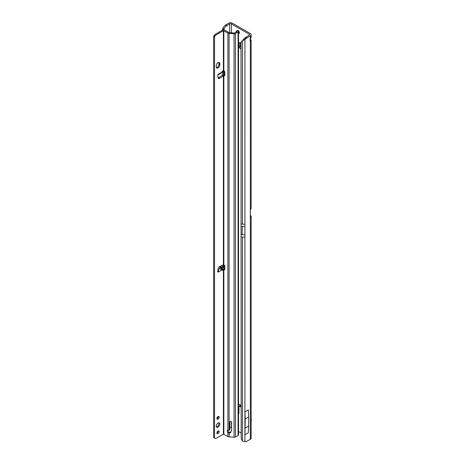 <?xml version="1.0" encoding="UTF-8"?>
<svg xmlns="http://www.w3.org/2000/svg" width="465" height="465" viewBox="0 0 465 465"><rect width="100%" height="100%" fill="white"/><g stroke="black" fill="none" stroke-linecap="round" stroke-linejoin="round"><path stroke-width="0.7" d="M238.539 33.532A1.744 1.006 -120 0 0 239.056 33.474A1.744 1.006 -120 0 0 239.417 32.678A1.744 1.006 -120 0 0 238.655 30.923A1.744 1.006 -120 0 0 237.313 30.458A1.744 1.006 -120 0 0 237.074 30.707M238.539 31.998A1.744 1.006 -120 0 0 239.411 32.8M250.321 39.066L250.321 35.869A2.848 1.645 0 0 0 251.158 34.706L251.158 37.293L250.321 39.066A1.901 1.099 120 0 0 250.048 40.17A1.901 1.099 120 0 0 250.321 40.955L251.158 40.397L250.461 38.868M250.321 439.338L250.321 217.004L251.042 216.992A2.848 1.645 0 0 0 251.158 216.527L251.158 438.175A2.848 1.645 180 0 1 250.321 439.338L246.026 441.645A6.336 3.656 120 0 1 244.916 441.75L242.428 440.989A6.336 4.133 -127.5 0 1 241.172 438.181L241.004 42.96L240.289 42.542L239.08 42.652L239.08 47.145L240.289 48.651L241.004 48.238M240.196 42.553L240.196 46.494L241.004 47.494M238.539 413.141L238.946 413.373L238.946 406.648A0.947 0.546 60 0 1 239.144 406.212L240.26 405.567A0.947 0.546 60 0 1 240.736 405.614L241.004 405.771M250.315 215.359L250.321 215.365A2.848 1.645 0 0 1 251.158 216.527M222.334 30.254A6.336 0.901 -84.2 0 1 222.404 29.405L222.933 28.196A6.336 3.656 -60 0 1 225.136 25.348L228.46 23.25A2.848 1.645 180 0 1 232.494 23.25L250.321 33.544A2.848 1.645 0 0 1 251.158 34.706M241.004 405.509L238.539 404.091M239.144 406.212A0.947 0.546 60 0 1 239.615 406.259L241.004 407.061M223.932 29.905A6.336 0.901 -84.2 0 1 223.967 29.562L224.054 28.847A6.336 3.656 -60 0 1 226.257 25.994L229.582 23.895A1.267 0.732 180 0 1 231.372 23.895L249.205 34.189A1.267 0.732 0 0 1 249.571 34.706A1.267 0.732 0 0 1 249.205 35.224L244.904 37.88A6.336 3.656 120 0 0 243.8 39.054L244.916 39.705L242.428 40.664A6.336 4.133 -127.5 0 0 242.207 40.815A6.336 4.133 -127.5 0 0 241.172 42.379L241.004 42.96M231.372 421.767L231.622 427.509M238.539 431.503L241.004 432.927M241.004 49.058L240.289 48.651M241.004 223.653L242.428 224.275L242.428 40.664L243.8 39.054M222.229 266.317L222.229 265.213M222.229 75.452L222.229 72.209M222.404 29.405L223.967 29.562L223.967 29.911M222.933 28.196L224.054 28.847L224.054 29.923M225.705 24.843L226.827 25.488M231.372 427.364A1.267 0.732 0 0 0 229.943 427.219M238.847 411.862L238.539 411.99M238.946 411.176L238.539 411.176M251.158 40.397L251.158 208.25A2.848 1.645 180 0 1 251.042 208.715L250.321 210.104A0.947 0.546 -60 0 0 250.315 210.192L250.315 216.917A0.947 0.546 -60 0 0 250.321 217.004L251.042 216.992L250.315 216.87M243.276 40.002A6.336 4.133 -127.5 0 0 243.16 40.083L242.207 40.815M250.321 35.869L246.026 38.531A6.336 3.656 120 0 0 244.916 39.705L244.916 226.502L242.23 226.502L240.969 225.769M246.595 38.025L245.474 37.374M245.235 418.953L248.618 417L248.618 426.091L248.304 432.822L244.921 434.775L244.921 411.868L245.235 418.953L244.921 434.775M248.618 417L248.304 409.909L244.921 411.868M248.618 426.091L245.235 428.05M240.196 46.494L239.08 47.145M251.158 418.465A1.901 1.099 120 0 1 251.367 419.349L251.222 421.028A0.634 0.366 120 0 0 251.234 421.209L251.17 421.267M216.231 426.126A2.534 1.465 120 0 0 216.76 427.283A2.534 1.465 120 0 0 218.707 426.608A2.534 1.465 120 0 0 219.817 424.057A2.534 1.465 120 0 0 219.294 422.894A2.534 1.465 120 0 0 217.341 423.574A2.534 1.465 120 0 0 216.231 426.126M216.394 426.882A2.534 1.465 120 0 0 218.922 423.539A2.534 1.465 120 0 0 218.759 422.778M216.882 432.991A1.616 0.93 120 0 0 217.219 433.729A1.616 0.93 120 0 0 218.463 433.299A1.616 0.93 120 0 0 219.166 431.671A1.616 0.93 120 0 0 218.829 430.933A1.616 0.93 120 0 0 217.585 431.363A1.616 0.93 120 0 0 216.882 432.991M216.905 433.235A1.616 0.93 120 0 0 218.271 431.154A1.616 0.93 120 0 0 218.248 430.91M216.882 418.506A1.616 0.93 120 0 0 217.219 419.25A1.616 0.93 120 0 0 218.463 418.814A1.616 0.93 120 0 0 219.166 417.186A1.616 0.93 120 0 0 218.829 416.448A1.616 0.93 120 0 0 217.585 416.884A1.616 0.93 120 0 0 216.882 418.506M216.905 418.756A1.616 0.93 120 0 0 218.271 416.669A1.616 0.93 120 0 0 218.248 416.425M222.95 269.88L222.613 270.281L221.718 270.107L219.887 268.578L219.637 266.573L220.282 266.561L221.968 267.375L222.95 269.88L220.282 266.561M218.66 74.551L220.486 73.499L222.729 70.936L222.776 72.174L221.863 72.058M221.968 267.375L222.968 266.8L224.02 268.776L223.398 269.438L224.194 269.717A0.791 0.459 -120 0 0 224.229 269.741A0.791 0.459 -120 0 0 224.624 269.781A0.791 0.459 -120 0 0 224.787 269.456L224.926 266.927A1.901 1.099 -120 0 0 223.845 264.69L219.463 266.614A1.901 1.099 120 0 0 218.039 268.886L217.899 271.624A0.791 0.459 120 0 0 218.062 272.025A0.791 0.459 120 0 0 218.457 271.984C218.858 271.973 218.876 271.409 218.509 270.287L217.916 269.712M217.916 74.447L218.509 74.598L218.457 74.133A0.791 0.459 120 0 0 217.899 75.138L218.039 77.713A1.901 1.099 120 0 0 218.434 78.486A1.901 1.099 120 0 0 219.463 78.347L223.845 75.719A1.901 1.099 -120 0 0 224.531 75.69A1.901 1.099 -120 0 0 224.926 74.824A1.901 1.099 -120 0 0 224.926 74.726L224.787 72.04A0.791 0.459 -120 0 0 224.194 71.093L223.398 70.976L223.398 30.673L227.879 32.998A2.215 1.279 0 0 0 229.1 33.358L234.064 33.811A1.581 0.913 0 0 0 235.43 33.556L238.08 32.027A1.581 0.913 0 0 0 238.539 31.382A1.581 0.913 0 0 0 238.22 30.83L237.993 30.655A1.267 0.622 -113.5 0 0 237.487 30.527L236.476 30.969A1.267 0.622 -113.5 0 0 236.243 31.295L236.046 32.166M216.394 67.64A2.534 1.465 120 0 0 218.922 64.298L218.922 63.263A2.534 1.465 120 0 0 218.759 62.502M238.539 31.382L238.539 434.851A1.581 0.913 180 0 1 238.08 435.496L235.43 437.024A1.581 0.913 180 0 1 234.064 437.28L229.1 436.827A2.215 1.279 180 0 1 227.879 436.466L223.398 434.141L216.324 438.228A2.534 1.465 -60 0 1 215.057 438.356L213.633 437.641L213.633 36.38L214.162 35.578A2.534 1.465 -60 0 1 215.429 34.241L222.503 30.155A1.581 0.913 180 0 1 224.746 30.155L228.774 32.48A0.947 0.546 0 0 0 229.297 32.637L234.534 33.038L237.179 31.51L236.981 31.097A1.267 0.622 -113.5 0 0 236.476 30.969M218.097 78.039A1.901 1.099 120 0 0 218.567 77.829L222.503 75.278L223.398 75.795L223.398 264.62M221.718 270.107L218.457 271.984L217.562 271.467L217.916 270.746M224.014 268.718L224.81 269.02M219.817 63.781A2.534 1.465 120 0 0 219.294 62.618A2.534 1.465 120 0 0 217.341 63.298A2.534 1.465 120 0 0 216.231 65.844L216.231 66.879A2.534 1.465 120 0 0 216.76 68.041A2.534 1.465 120 0 0 218.707 67.361A2.534 1.465 120 0 0 219.817 64.815L219.817 63.781L218.922 63.263M214.528 438.158L214.528 36.898L215.057 36.096A2.534 1.465 -60 0 1 216.324 34.759L223.398 30.673M215.057 438.356L214.685 438.14M222.968 266.8L221.363 265.753A0.947 0.546 180 0 0 221.264 265.701M224.014 71L222.776 72.174M218.509 74.598L218.341 74.208M223.845 434.141L223.845 269.497L224.746 268.979M228.199 430.137A1.744 1.006 -120 0 0 228.774 432.002L229.297 432.357A1.744 1.407 -164.7 0 0 230.936 431.555L231.617 430.026M229.943 421.685L229.943 429.05A0.634 0.512 15.3 0 1 229.884 429.265M223.845 267.956L223.845 75.719L224.746 75.202A1.901 1.099 -120 0 0 224.868 75.237M229.117 430.235A1.744 1.407 -164.7 0 0 229.1 430.23L227.879 430.073A1.744 1.006 -120 0 0 227.635 430.148A1.744 1.006 -120 0 0 227.879 432.52L229.1 433.078A1.744 1.407 -164.7 0 0 230.739 432.281L231.477 430.625A2.534 2.046 -164.7 0 0 231.564 430.387A2.534 2.046 -164.7 0 0 231.622 429.945L231.622 422.319A0.947 0.767 -164.7 0 0 229.745 422.144L229.745 429.776A0.634 0.512 15.3 0 1 229.117 430.235M229.1 436.827L229.297 432.357M228.774 432.002L227.879 432.52L227.879 436.466M223.758 75.714L224.299 75.051L224.746 75.202M222.503 75.278L224.299 75.051M213.633 36.38L214.528 36.898M218.509 270.287L218.021 270.868M241.004 236.586L242.428 237.208L244.916 237.104L244.916 441.75M242.428 440.989L242.428 237.208M249.205 35.224L249.205 34.189M231.372 23.895L231.372 32.823M224.054 264.876L224.054 268.724M223.967 264.794L223.967 268.34M229.582 23.895L229.582 32.66M224.054 71.017L224.054 75.005M223.479 267.299L223.479 264.597M223.479 74.987L223.479 71.767M223.845 71.517L223.845 74.981M223.967 71.29L223.967 74.993M225.136 25.348L226.257 25.994M240.736 405.614L239.615 406.259M250.321 210.104L250.321 40.955M242.428 224.275L244.916 224.177M246.026 38.531L244.904 37.88M244.916 237.104L244.916 226.502M244.916 234.779L242.23 234.779L242.23 226.502M242.23 234.779L240.969 234.046M221.718 72.249L218.457 74.133M223.944 70.965L223.014 71.5M223.398 269.438L223.398 434.141M223.014 269.357L224.02 268.776M217.998 269.665L219.887 268.578M230.936 431.555L230.739 432.281M234.064 437.28L234.064 33.811M229.1 430.23L229.1 33.358M229.832 421.825L229.745 422.144M231.611 430.142L231.477 430.625M229.943 429.05L229.745 429.776M224.793 269.375L224.194 269.717M227.879 430.073L227.879 32.998M223.845 70.918L223.845 30.673M235.43 33.556L235.43 437.024M238.08 435.496L238.08 32.027M236.981 31.097L237.993 30.655M218.567 77.829L219.463 78.347M215.429 34.241L216.324 34.759M214.162 35.578L215.057 36.096M213.79 36.212L214.691 36.729M219.637 266.573L222.613 270.281M218.922 64.298L219.817 64.815M238.283 411.06L238.592 411.182M229.925 429.16L229.727 429.887"/></g></svg>
